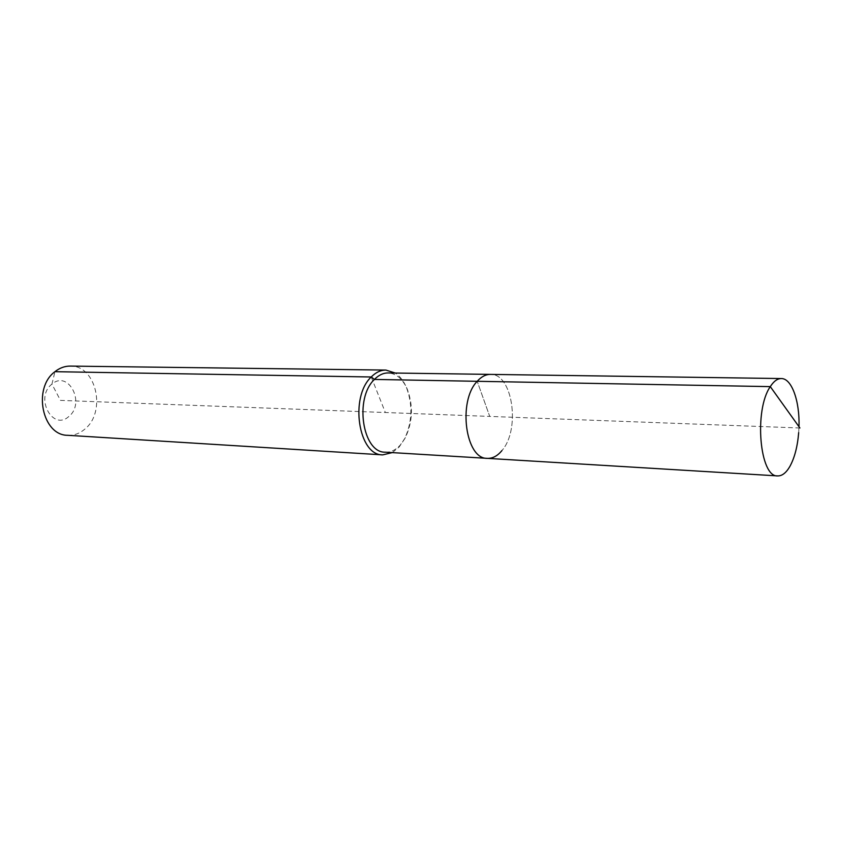 <?xml version="1.0" encoding="UTF-8"?>
<svg xmlns="http://www.w3.org/2000/svg" width="842" height="842" viewBox="0 0 842 842"><rect width="100%" height="100%" fill="white"/><g stroke="black" fill="none" stroke-linecap="round" stroke-linejoin="round"><path stroke-width="0.63" stroke-dasharray="4.21 3.16" d="M487.308 458.353C492.623 458.564 497.496 455.964 501.927 450.575C520.724 429.462 512.62 373.227 490.444 374.395C512.62 373.227 520.724 429.462 501.927 450.575M798.679 432.651L798.984 426.705M385.215 452.186C390.73 452.407 395.793 449.986 400.392 444.923L405.412 437.545C412.759 421.632 413.359 405.465 407.223 389.046C402.592 378.805 396.245 373.438 388.173 372.943M392.288 452.607L399.087 447.07L404.455 439.177C412.296 422.168 412.948 404.897 406.391 387.352C403.56 380.868 399.855 376.1 395.256 373.038M67.676 435.303C73.917 435.598 79.611 433.546 84.779 429.157C106.702 411.98 96.272 365.133 70.254 366.091M799.9 427.989L489.728 416.411L477.193 381.3L489.728 416.411L60.456 400.382L51.941 384.11C34.427 397.371 52.688 431.525 68.855 416.453C85.716 403.371 68.507 369.701 51.941 384.11L54.951 371.68M371.227 376.984L385.352 412.517M407.223 389.046L406.391 387.352M405.412 437.545L404.455 439.177"/><path stroke-width="1.26" d="M798.984 426.705C799.879 401.339 791.722 378.279 781.302 378.553C777.429 378.553 773.756 381.237 770.293 386.625C753.801 410.065 759.694 477.54 777.671 475.909C782.039 476.035 786.07 472.93 789.775 466.615C794.553 457.985 797.521 446.67 798.679 432.651M395.256 373.038L385.91 370.08C380.689 370.059 375.795 372.364 371.227 376.984L374.427 379.426C378.69 375.079 383.268 372.922 388.173 372.943L490.444 374.395C485.739 374.385 481.319 376.679 477.193 381.3C457.595 401.339 465.531 459.322 487.308 458.353C492.623 458.564 497.496 455.964 501.927 450.575M781.302 378.553L490.444 374.395C485.739 374.385 481.319 376.679 477.193 381.3L374.427 379.426C354.145 398.287 362.576 452.943 385.215 452.186L777.671 475.909M799.9 427.989L770.293 386.625L477.193 381.3C457.595 401.339 465.531 459.322 487.308 458.353M385.91 370.08L70.254 366.091C64.771 366.07 59.666 367.933 54.951 371.68L371.227 376.984C349.462 397.129 358.492 455.669 382.742 454.869L392.288 452.607M54.951 371.68C32.459 387.962 42.289 435.535 67.676 435.303L382.742 454.869"/></g></svg>
